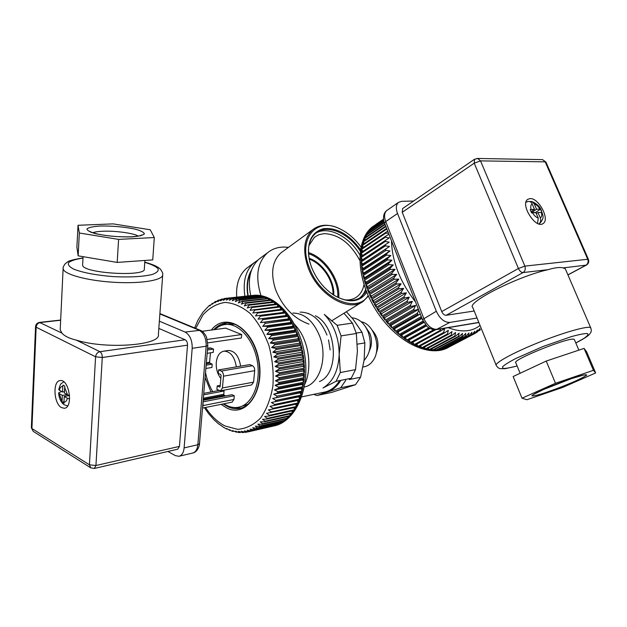 <?xml version="1.0" encoding="UTF-8"?>
<svg xmlns="http://www.w3.org/2000/svg" width="627" height="627" viewBox="0 0 627 627"><rect width="100%" height="100%" fill="white"/><g stroke="black" fill="none" stroke-linecap="round" stroke-linejoin="round"><path stroke-width="0.94" d="M301.72 396.86L323.751 392.267C330.163 391.091 335.484 387.196 339.693 380.581M304.824 384.171C312.364 368.088 308.986 342.185 297.464 327.725L294.815 324.606M258.935 295.756L233.691 298.523L232.335 300.795L236.042 299.008L261.294 296.218L258.935 295.756L259.351 296.438M255.855 295.427L230.618 298.178L229.333 300.325L232.954 298.405L258.191 295.646L255.855 295.427L256.153 295.866M252.799 295.427L227.577 298.162L226.363 300.176L229.882 298.146L252.963 295.63M227.421 298.17L224.301 298.53L223.431 300.349L226.755 298.225L250.353 295.654M222.679 299.008L221.166 299.236L220.555 300.842L224.301 298.53M219.348 300.019L218.133 300.262L217.749 301.65L221.166 299.236M216.244 301.321L215.233 301.595L215.022 302.763L218.133 300.262M194.785 327.6L197.834 320.421L202.858 312.324L208.713 306.054L209.833 305.122L209.865 305.874L212.459 303.225L212.388 304.173L215.233 301.595M223.878 427.504L218.172 423.531L213.713 419.487L208.525 413.522L204.473 407.691M226.856 429.103L223.91 427.528M245.369 432.348L241.403 431.29L242.743 432.583L238.472 431.36L239.506 432.544L238.589 432.473L235.517 431.117L236.285 432.16L232.562 430.553L233.103 431.454L231.974 431.125L229.623 429.691L229.976 430.435L226.7 428.523L226.903 429.127M236.285 432.16L237.139 432.081M239.506 432.544L240.494 432.387M242.743 432.583L243.95 432.332M273.145 426.117L248.331 431.823L244.303 430.898L245.98 432.277L247.657 431.893M247.156 430.185L249.037 431.642L276.076 425.255L251.239 430.961L247.156 430.185M249.954 429.15L251.936 430.71L278.937 424.079L254.084 429.777L249.954 429.15M252.673 427.794L254.758 429.44L279.611 423.75L281.711 422.582L256.843 428.265L252.673 427.794M255.299 426.125L257.493 427.857L282.362 422.175L284.384 420.772L259.507 426.431L255.299 426.125M257.815 424.15L260.127 425.945L285.011 420.294L286.947 418.656L262.055 424.283L257.815 424.15M260.221 421.869L262.65 423.727L287.55 418.107L289.384 416.242L264.476 421.83L260.221 421.869M262.486 419.298L265.033 421.195L289.956 415.623L291.688 413.538L266.749 419.079L262.486 419.298M264.61 416.446L267.274 418.381L292.213 412.848L293.828 410.56L268.881 416.046L264.61 416.446M266.577 413.326L269.367 415.278L294.314 409.807L295.803 407.315L266.577 413.326M268.38 409.948L271.279 411.915L296.25 406.5L297.598 403.827L268.38 409.948M299.204 400.104L269.994 406.335L273.011 408.295L298.005 402.957L299.204 400.104L297.512 400.52L298.005 402.957M300.615 396.17L271.42 402.503L274.555 404.446L299.565 399.18L300.615 396.17L298.954 396.766L299.565 399.18M301.814 392.047L272.643 398.466L275.896 400.379L300.921 395.198L301.814 392.047L300.2 392.823L300.921 395.198M302.794 387.752L277.737 392.776L273.662 394.25L277.024 396.123L302.065 391.029L302.794 387.752L301.234 388.709L302.065 391.029M303.554 383.309L278.482 388.238L274.469 389.884L277.933 391.695L302.998 386.694L303.554 383.309L302.065 384.437L302.998 386.694M304.087 378.747L278.991 383.567L275.049 385.378L278.623 387.125L303.703 382.227L304.087 378.747L302.669 380.04L303.703 382.227M304.393 374.084L279.281 378.794L275.418 380.761L279.086 382.431L304.181 377.634L304.393 374.084L303.045 375.542L304.181 377.634M304.456 369.342L279.328 373.951L275.551 376.067L279.313 377.642L304.424 372.947L304.456 369.342L303.202 370.957L304.424 372.947M304.291 364.561L279.14 369.06L275.457 371.309L279.305 372.775L304.44 368.198L304.291 364.561L303.131 366.317L304.44 368.198M303.891 359.757L278.725 364.138L275.143 366.521L279.062 367.877L304.213 363.401L303.891 359.757L302.825 361.646L304.213 363.401M303.256 354.953L278.075 359.232L274.595 361.724L278.592 362.955L303.758 358.597L303.256 354.953L302.3 356.975L303.758 358.597M302.394 350.187L277.197 354.349L273.827 356.951L277.886 358.048L303.068 353.808L302.394 350.187L301.548 352.327L303.068 353.808M301.305 345.485L276.099 349.529L272.839 352.233L276.954 353.189L302.151 349.051L301.305 345.485L300.584 347.719L302.151 349.051M300.004 340.869L274.783 344.803L271.64 347.577L275.802 348.385L301.015 344.364L300.004 340.869L299.392 343.196L301.015 344.364M298.491 336.362L273.254 340.187L270.237 343.032L274.43 343.682L299.659 339.771L298.491 336.362L298.005 338.76L299.659 339.771M296.775 331.989L271.53 335.704L268.638 338.611L272.863 339.097L298.099 335.296L296.775 331.989L296.414 334.457L298.099 335.296M294.87 327.78L269.618 331.393L266.843 334.332L271.091 334.653L296.336 330.962L294.87 327.78L294.635 330.296L296.336 330.962M292.785 323.751L267.525 327.263L264.876 330.233L269.132 330.382L294.384 326.792L292.785 323.751L292.676 326.299L294.384 326.792M290.536 319.927L265.268 323.344L262.744 326.322L267 326.299L292.26 322.811L290.536 319.927L290.552 322.497L292.26 322.811M288.138 316.322L262.854 319.652L260.464 322.631L289.972 319.041L288.138 316.322L288.271 318.9L289.972 319.041M285.591 312.967L260.307 316.204L258.034 319.167L287.534 315.491L285.591 312.967L285.857 315.538L287.534 315.491M282.918 309.863L257.634 313.022L255.479 315.961L284.964 312.191L282.918 309.863L283.302 312.403M280.144 307.034L254.852 310.122L252.814 313.014L282.26 309.158L280.144 307.034L280.606 309.362M277.267 304.495L251.983 307.512L250.055 310.349L279.462 306.399L277.267 304.495L277.792 306.603M274.312 302.253L249.029 305.208L247.21 307.982L251.278 306.932L276.562 303.93L274.312 302.253L274.877 304.126M271.303 300.309L246.019 303.217L244.303 305.913L248.316 304.698L273.599 301.759L271.303 300.309L271.883 301.955M268.238 298.687L242.962 301.548L241.348 304.15L245.29 302.786L270.566 299.894L268.238 298.687L268.811 300.098M265.15 297.386L239.882 300.208L238.385 303.006L242.288 301.226L267.564 298.374L265.15 297.386L265.715 298.585M262.039 296.406L236.787 299.197L235.352 301.595L239.138 299.933L264.398 297.12L262.039 296.406L262.533 297.331M276.883 424.55L276.766 425.004M279.752 423.029L279.611 423.75M282.503 421.203L282.362 422.175M285.12 419.071L285.011 420.294M287.605 416.642L287.55 418.107M289.933 413.93L289.956 415.623M292.104 410.944L292.213 412.848M294.094 407.691L294.314 409.807M295.897 404.196L296.25 406.5M297.512 400.52L269.994 406.335M298.954 396.766L271.42 402.503M300.2 392.823L272.643 398.466M301.234 388.709L273.662 394.25M302.065 384.437L274.469 389.884M302.669 380.04L275.049 385.378M303.045 375.542L275.418 380.761M303.202 370.957L275.551 376.067M303.131 366.317L275.457 371.309M302.825 361.646L275.143 366.521M302.3 356.975L274.595 361.724M301.548 352.327L273.827 356.951M300.584 347.719L272.839 352.233M299.392 343.196L271.64 347.577M298.005 338.76L270.237 343.032M296.414 334.457L268.638 338.611M294.635 330.296L266.843 334.332M292.676 326.299L264.876 330.233M290.552 322.497L262.744 326.322M288.271 318.9L260.464 322.631M285.857 315.538L258.034 319.167M273.568 426.007C294.909 422.23 309.981 390.394 304.879 355.901C300.019 321.377 276.421 294.047 254.727 295.246L253.277 295.403M240.603 366.152C238.942 356.16 234.89 350.932 228.447 350.462L227.719 350.579M218.604 369.899L249.805 364.585L252.422 365.706L221.213 371.066C222.781 372.015 223.541 373.723 223.486 376.184L222.436 387.964L220.485 390.817L216.879 389.43L217.193 385.934L219.724 387.055L220.116 386.475L221.096 375.51L220.641 374.484L218.29 373.426L218.604 369.899L221.213 371.066M220.641 390.793L251.599 384.947L253.567 382.149L254.687 370.675C254.75 368.284 253.998 366.623 252.422 365.706M202.137 331.299L225.689 328.125L241.701 334.544L241.379 338L207.858 342.867M205.523 372.603C206.957 379.641 209.363 385.989 212.741 391.656M223.847 403.804C228.526 406.876 233.252 408.052 238.033 407.331C251.498 405.363 260.84 384.978 257.579 362.97C254.491 340.947 239.686 323.328 226.096 324.433C221.903 324.739 218.118 326.463 214.763 329.598M203.172 400.292L232.021 394.697L234.286 395.755L233.942 399.462L203.023 405.598L202.576 407.236M202.505 408.083L232.115 402.142L233.942 399.462M222.797 390.386L224.058 390.982L223.761 394.289L224.192 395.253L225.634 395.935M210.429 352.805L209.622 362.249L210.037 363.198L212.208 364.162L211.926 367.461L205.875 368.472M207.161 353.315L213.227 352.374L213.517 349.051L210.123 347.907M212.208 364.162L206.158 365.157M241.701 334.544L207.325 339.442M203.054 401.648L203.023 405.598M234.286 395.755L203.344 401.797M239.365 407.056L248.088 404.243M234.796 324.269L227.805 324.214M236.348 366.873C234.686 356.849 230.634 351.598 224.192 351.12C219.74 351.943 217.107 355.697 216.284 362.39C215.915 368.637 217.428 373.998 220.829 378.473M213.517 349.051L207.443 349.968M220.218 385.378L217.193 385.934M224.058 390.982L203.634 394.845M219.082 390.464L203.759 393.348M78.014 225.281L79.323 233.009L118.597 239.396L154.297 237.539L150.245 229.772L113.181 223.886L78.014 225.281L76.894 247.289L78.148 255.84L79.323 233.009M78.148 255.84L117.194 262.415L152.737 259.907L154.297 237.539M60.247 328.814L60.192 329.873L61.955 333.125C64.479 336.088 69.221 338.408 76.18 340.077C106.128 349.6 161.147 345.258 158.388 334.512L162.683 275.182M82.646 264.586L82.623 265.064C81.972 273.333 146.898 277.173 144.328 268.842L144.892 260.464M61.532 407.613C53.593 403.663 52.527 380.573 60.317 380.565C69.338 379.045 73.469 407.95 64.283 408.271L61.532 407.613M94.411 468.432L177.7 449.198L179.44 446.393L187.52 345.171C187.559 342.522 186.775 340.72 185.161 339.763L158.835 328.407M167.918 451.456L175.317 455.61L178.922 456.291C181.854 455.492 183.586 452.694 184.119 447.905L192.191 348.306C192.309 340.328 189.942 334.904 185.075 332.044L159.36 321.173M117.194 262.415L118.597 239.396M64.236 396.476L63.962 402.025C65.631 402.158 66.76 400.896 67.363 398.247L64.236 396.476L69.589 395.48L67.536 394.822L64.683 387.486L64.409 393.058L67.536 394.822M62.065 400.935L62.332 395.394L59.244 393.646L62.175 402.158L63.978 401.805M62.332 395.394L67.222 394.642M62.175 402.158L64.064 403.247L63.962 402.025M59.244 393.646L58.577 392.925L61.626 391.499M69.613 398.937L67.363 398.247M64.479 391.695L62.504 391.985L62.771 386.42C61.117 386.334 59.996 387.611 59.408 390.253L62.504 391.985M64.683 387.486L64.91 386.193L63.006 385.135L62.771 386.42M63.813 381.819C59.847 384.641 60.952 382.987 58.734 389.453L59.408 390.253M313.633 394.375L316.98 395.496L331.73 392.392L355.493 384.696L360.588 377.25L364.154 359.874L364.859 342.891L361.959 332.192L353.213 319.386L346.394 311.744M320.35 392.972L327.223 391.985C332.702 390.159 337.24 386.279 340.845 380.346M355.493 384.696L340.72 387.768L316.98 395.496M340.72 387.768L345.798 380.228M360.588 377.25L349.247 379.539M376.161 353.393C379.492 344.889 378.183 337.185 372.226 330.257M361.959 332.192L356.23 333.094M364.859 342.891L357.327 344.152M363.017 366.999L363.77 366.85C367.453 366.254 370.533 364.185 373.018 360.65C381.961 348.816 374.374 324.049 361.238 321.776M309.025 258.246C322.591 262.548 334.896 280.912 333.729 295.074M309.189 259.131C322.168 263.544 333.815 280.935 332.976 294.588M368.135 295.552C356.826 314.762 319.598 297.77 309.072 266.922C297.754 238.268 316.58 216.966 339.575 228.698C347.671 232.523 354.788 238.605 360.925 246.928M368.37 296.077L363.166 301.375C348.424 312.904 317.364 294.416 308.014 267.306C302.426 250.439 303.977 237.907 312.677 229.717C319.801 224.231 328.611 223.8 339.097 228.416L343.604 230.807M308.923 245.58L314.433 237.272L318.908 234.702L324.143 233.62C338.58 234.279 350.43 243.151 359.702 260.236M363.973 284.642C362.931 290.152 360.462 294.298 356.575 297.073C353.432 299.228 349.694 300.184 345.367 299.933M366.764 292.339C359.506 302.52 348.565 303.492 333.94 295.262C323.697 288.467 316.165 278.952 311.345 266.726L309.487 260.636C306.36 242.861 311.063 232.209 323.595 228.667C336.911 227.468 349.192 234.412 360.439 249.515M310.146 263.136L309.605 261.044C306.956 248.527 308.97 239.279 315.647 233.307C326.722 223.596 348.549 232.758 360.204 251.074M366.293 291.163L360.799 297.394C353.315 302.143 344.239 301.328 333.564 294.964L329.645 292.19M249.037 266.491L246.576 268.317C239.161 274.838 235.87 284.439 236.716 297.135M257.948 260.087L254.084 262.752C245.721 270.245 242.673 281.405 244.93 296.25M251.639 269.814C247.406 276.86 246.152 285.559 247.892 295.928M315.569 233.362C327.694 225.375 349.208 236.246 359.827 254.875M365.635 289.447C364.248 293.24 362.085 296.226 359.146 298.389M250.941 271.82C247.54 278.545 246.63 286.57 248.198 295.889M261.624 257.164L259.163 258.982C250.181 267.149 247.367 279.36 250.722 295.607M260.981 295.693C255.126 276.703 257.297 262.407 267.502 252.806C272.322 248.817 278.122 246.913 284.885 247.077L288.467 247.375M308.986 324.112C293.851 318.626 282.73 307.167 275.621 289.729C270.378 273.364 272.142 261.083 280.92 252.885L282.926 251.419M371.176 298.17L395.966 282.902L398.796 279.125L394.25 279.242L369.515 294.596L371.176 298.17L371.537 295.968L369.515 294.596M373.567 302.817L398.427 287.652L401.108 283.78L396.538 284.047L371.733 299.298L373.567 302.817L373.77 300.513L371.733 299.298M376.176 307.363L401.108 292.315L403.639 288.365L399.054 288.781L374.17 303.915L376.176 307.363L376.224 304.973L374.17 303.915M378.982 311.791L403.984 296.853L406.374 292.84L401.782 293.412L376.827 308.437L378.982 311.791L378.88 309.33L376.827 308.437M381.976 316.071L407.048 301.25L409.29 297.182L404.705 297.919L379.688 312.834L381.976 316.071L381.725 313.555L379.688 312.834M385.143 320.185L410.285 305.474L412.378 301.375L407.816 302.277L382.721 317.074L385.143 320.185L384.743 317.623L382.721 317.074M388.458 324.104L413.663 309.503L415.615 305.38L411.085 306.462L385.926 321.149L388.458 324.104L387.909 321.518L385.926 321.149M418.397 309.268L414.494 310.443L389.281 325.021L391.906 327.819L391.217 325.209L389.281 325.021M391.906 327.819L417.174 313.32L418.765 310.773M435.64 329.731L411.359 343.032L414.259 344.568L439.801 330.656L440.953 328.869M418.068 346.316L443.634 332.482L444.645 328.697L415.176 345.015L418.068 346.316L416.673 344.199M421.838 347.734L447.427 333.979L448.352 330.288L444.551 332.874L418.977 346.684L421.838 347.734L420.49 345.869M425.561 348.831L451.166 335.139L452.02 331.565L448.329 334.293L422.739 348.032L425.561 348.831L424.267 347.209M429.205 349.592L454.826 335.962L455.61 332.506L452.051 335.367L426.438 349.043L429.205 349.592L427.998 348.212M432.763 350.023L458.384 336.448L459.121 333.117L455.688 336.111L430.067 349.725L432.763 350.023L431.666 348.878M436.212 350.117L461.833 336.589L462.53 333.399L459.223 336.511L433.602 350.07L436.212 350.117L435.248 349.2M439.543 349.882L465.156 336.393L465.814 333.352L462.648 336.574L437.027 350.093L439.543 349.882L438.728 349.192M442.725 349.325L468.33 335.868L468.957 332.976L465.932 336.299L440.319 349.78L442.725 349.325L442.098 348.839M445.75 348.447L471.339 335.022L471.959 332.279L469.067 335.696L443.469 349.145L445.75 348.447L445.335 348.157M448.611 347.256L474.177 333.846L474.788 331.275L472.037 334.763L448.438 347.146M475.462 333.086L476.982 332.286L477.445 329.959L474.835 333.525L448.548 347.295C429.652 358.417 395.943 342.162 375.918 310.13C355.681 278.231 355.031 239.929 372.61 226.715L383.575 219.426M478.62 330.938L479.71 330.319L479.906 328.344L476.982 332.286M363.331 247.383L362.414 245.502L361.85 248.386L387.705 231.144M388.528 233.244L385.754 233.142L361.701 249.319L361.34 252.352L388.395 234.474M389.21 237.931L385.362 237.21L361.254 253.332L361.097 256.506L389.21 237.931M361.136 260.816L389.21 242.14L385.252 241.466L361.081 257.525L361.136 260.816L362.563 259.758L361.081 257.525M361.45 265.26L389.485 246.489L385.417 245.878L361.183 261.874L361.45 265.26L362.767 264.038L361.183 261.874M362.038 269.822L386.389 253.966L390.025 250.972L385.864 250.432L361.567 266.35L362.038 269.822L363.229 268.434L361.567 266.35M362.9 274.477L387.321 258.7L390.84 255.55L386.593 255.095L362.218 270.935L362.9 274.477L363.973 272.925L362.218 270.935M364.036 279.187L388.536 263.512L391.914 260.213L387.588 259.852L363.151 275.606L364.036 279.187L364.977 277.495L363.151 275.606M365.439 283.945L390.01 268.356L393.262 264.931L388.865 264.672L364.35 280.332L365.439 283.945L366.239 282.103L364.35 280.332M367.101 288.71L391.75 273.223L395.041 269.351L390.37 269.43L365.784 284.987L367.101 288.71L367.845 286.492L365.784 284.987M369.021 293.46L393.732 278.082L396.711 274.407L392.204 274.399L367.54 289.854L369.021 293.46L369.53 291.367L367.54 289.854M373.77 300.513L401.108 283.78M376.224 304.973L403.639 288.365M378.88 309.33L406.374 292.84M381.725 313.555L409.29 297.182M384.743 317.623L412.378 301.375M387.909 321.518L415.615 305.38M391.217 325.209L418.483 309.487M392.761 328.673L395.472 331.291L394.642 328.681L392.761 328.673L418.037 314.205L417.174 313.32M394.642 328.681L420.27 314.041M395.472 331.291L420.795 316.901L421.681 317.724L396.342 332.091L399.133 334.512L398.161 331.918L396.342 332.091M398.161 331.918L421.995 318.422M399.133 334.512L423.092 321.024M400.018 335.249L402.855 337.467L401.758 334.896L400.018 335.249L423.609 321.996M401.758 334.896L423.891 322.474M402.855 337.467L425.561 324.794M403.757 338.133L406.633 340.132L405.418 337.6L403.757 338.133L426.282 325.593M405.418 337.6L426.54 325.852M406.633 340.132L428.915 327.811M407.55 340.727L410.442 342.507L409.11 340.03L407.55 340.727L429.887 328.399M409.11 340.03L430.044 328.477M410.442 342.507L433.79 329.692M414.259 344.568L412.856 342.209M375.934 224.372L383.544 219.137M374.241 225.845L383.544 219.168M371.96 228.157L371.874 227.617L383.599 219.552M371.874 227.617L370.22 229.349L383.685 220.101M369.899 230.736L369.726 229.929L383.724 220.32M369.726 229.929L368.237 231.872L383.904 221.127M368.08 233.581L367.798 232.523L383.983 221.425M367.798 232.523L366.474 234.678L384.312 222.475M366.505 236.685L366.09 235.391L384.445 222.836M366.09 235.391L364.945 237.743L384.939 224.105M365.18 240.023L364.616 238.519L385.119 224.544M364.616 238.519L363.66 241.066L385.715 226.073M364.122 243.597L363.386 241.897L385.918 226.598M363.386 241.897L362.625 244.616L386.608 228.385L386.412 229.278L362.414 245.502M362.814 251.364L361.701 249.319M362.571 255.526L361.254 253.332M362.563 259.758L389.21 242.14M362.767 264.038L389.485 246.489M363.229 268.434L390.025 250.972M363.973 272.925L390.84 255.55M364.977 277.495L391.914 260.213M366.239 282.103L393.262 264.931M367.845 286.492L395.041 269.351M369.53 291.367L396.711 274.407M371.537 295.968L398.796 279.125M595.65 372.955L593.432 370.322L555.491 383.285L522.001 398.2L526.899 399.728L562.67 387.439L595.65 372.955L586.645 351.865L584.074 348.4L593.432 370.322M584.074 348.4L546.219 361.058L513.152 376.537L522.001 398.2M565.773 269.869L565.319 268.811L563.124 267.901C559.958 267.031 554.958 267.611 548.131 269.649C517.032 276.562 465.681 302.896 472.797 307.559L496.114 365.071M574.489 339.873L574.324 339.473C571.769 335.774 510.276 360.462 515.849 362.861L520.12 373.277M530.066 198.61C538.742 197.717 550.216 219.669 543.068 223.565C535.662 229.357 519.728 204.057 527.801 199.323L530.066 198.61M402.722 208.47L402.228 212.302L441.729 311.572C442.905 314.056 444.394 315.295 446.205 315.287L474.192 311.008M413.616 201.001L401.515 201.338L398.466 202.403C396.005 204.708 395.7 208.407 397.534 213.501L436.321 311.266C439.872 318.782 444.363 322.505 449.802 322.427L477.045 318.038M546.219 361.058L555.491 383.285M535.92 212.647L532.503 212.804C534.22 215.61 536.124 217.357 538.232 218.047L535.92 212.647M541.36 212.396L537.997 212.553L540.309 217.937C541.728 217.06 542.081 215.218 541.36 212.396L541.963 212.443L540.56 209.175L535.246 212.678M529.635 201.533L531.868 201.51L534.275 203.885L536.579 209.246L531.477 212.647M534.494 209.34L532.19 203.955C530.74 204.794 530.371 206.636 531.085 209.481L534.494 209.34L531.061 211.597M531.085 209.481L530.16 209.614L531.578 212.921L532.503 212.804M532.19 203.955C531.281 202.09 529.925 201.251 528.114 201.447L527.456 201.643M537.582 223.431L538.232 218.047M540.56 209.175L539.949 209.105C538.264 206.338 536.367 204.598 534.275 203.885M536.579 209.246L539.949 209.105M537.997 212.553L536.281 213.493M540.309 217.937C541.156 220.328 540.717 222.334 539.001 223.957M308.249 313.437L308.711 313.5M315.412 315.789C337.107 325.899 339.905 373.676 319.433 381.561M355.525 369.616L351.222 378.269L336.048 381.31L323.007 387.964C332.984 381.882 338.368 370.737 339.176 354.545C339.035 338.102 334.073 324.723 324.284 314.401L337.13 325.327L341.072 335.892L339.176 354.545L340.336 372.548L355.525 369.616L357.414 351.347L356.34 333.486L341.072 335.892M336.048 381.31L340.336 372.548M304.322 387.016C319.645 384.288 328.07 357.586 319.684 336.19C313.288 320.828 304.33 313.124 292.801 313.069M356.34 333.486L352.421 323.085L337.13 325.327M369.436 350.665C371.952 345.493 372.14 339.834 370.008 333.689L365.455 326.667M300.114 312.121C311.65 312.168 320.609 319.809 326.988 335.061M352.421 323.085L344.207 313.508M364.083 360.415C370.518 353.119 371.905 343.706 368.237 332.161C364.483 323.266 359.044 318.477 351.919 317.811M328.517 339.928L330.163 349.921M233.691 298.523L232.954 298.405M230.618 298.178L229.882 298.146M227.577 298.162L226.856 298.209M205.515 407.479C211.142 416.014 217.64 422.175 225.007 425.976L237.617 429.33C246.082 428.688 253.739 424.926 260.581 418.052C266.585 409.494 270.692 398.835 272.902 386.083C273.803 372.634 272.494 359.177 268.975 345.704C264.273 332.921 258.065 322.231 250.353 313.641C242.132 306.752 233.691 303.013 225.054 302.418C216.691 303.711 209.34 307.865 202.991 314.895L195.695 328.399M248.331 431.823L249.037 431.642M251.239 430.961L251.936 430.71M254.084 429.777L254.758 429.44M256.843 428.265L257.493 427.857M259.507 426.431L260.127 425.945M262.055 424.283L262.65 423.727M264.476 421.83L265.033 421.195M266.749 419.079L267.274 418.381M268.881 416.046L269.367 415.278M270.833 412.746L271.279 411.915M272.612 409.188L273.011 408.295M274.203 405.387L274.555 404.446M275.59 401.374L275.896 400.379M276.773 397.165L277.024 396.123M277.737 392.776L277.933 391.695M278.482 388.238L278.623 387.125M278.991 383.567L279.086 382.431M279.281 378.794L279.313 377.642M279.328 373.951L279.305 372.775M279.14 369.06L279.062 367.877M278.725 364.138L278.592 362.955M278.075 359.232L277.886 358.048M277.197 354.349L276.954 353.189M276.099 349.529L275.802 348.385M274.783 344.803L274.43 343.682M273.254 340.187L272.863 339.097M271.53 335.704L271.091 334.653M269.618 331.393L269.132 330.382M267.525 327.263L267 326.299M265.268 323.344L264.704 322.435M262.854 319.652L262.258 318.798M260.307 316.204L259.68 315.412M257.634 313.022L256.976 312.301M254.852 310.122L254.17 309.472M251.983 307.512L251.278 306.932M249.029 305.208L248.316 304.698M246.019 303.217L245.29 302.786M242.962 301.548L242.288 301.226M239.882 300.208L239.138 299.933M236.787 299.197L236.042 299.008M223.228 403.929L227.656 406.633C231.528 408.483 235.384 409.102 239.232 408.49L240.596 408.208L239.232 408.49C252.532 406.711 262.415 385.777 258.99 362.798C255.792 339.795 240.298 321.753 226.919 322.944C221.927 323.313 217.538 325.578 213.752 329.731M210.852 388.238L212.694 391.663M221.112 404.352L226.653 407.911C246.239 418.256 265.292 391.013 258.653 359.091C252.54 327.075 225.195 311.643 211.377 330.053M205.107 377.493L210.993 391.985M232.586 407.338L240.956 408.114L233.103 407.417M226.817 322.952L219.168 326.416M210.037 363.198L206.267 363.817M209.622 362.249L206.354 362.782M211.095 348.016L207.568 348.541M219.936 386.945L219.528 387.016M253.567 382.149L222.436 387.964M254.687 370.675L223.486 376.184M224.192 395.253L203.258 399.297M223.761 394.289L203.344 398.216M63.17 267.768L63.115 268.685C63.515 274.273 87.349 280.794 114.365 282.315C141.381 283.913 163.271 280.151 162.722 274.689C163.075 273.607 162.307 271.797 160.426 269.257C159.125 267.894 156.421 265.409 144.782 262.164M82.991 258.058C75.977 259.131 71.196 260.636 68.633 262.572C67.645 264.688 69.385 266.898 73.837 269.21C83.109 272.753 96.182 275.214 113.056 276.601C129.891 277.44 142.964 276.726 152.283 274.469C156.844 272.792 158.772 270.856 158.075 268.669C155.849 266.444 151.413 264.328 144.766 262.329M61.955 333.125L39.477 322.403M185.161 339.763L99.92 351.692C97.436 352.311 95.994 354.012 95.586 356.794L36.147 327.208C36.491 324.614 37.871 323.046 40.285 322.521L60.654 320.248M179.44 446.393L95.947 465.508L102.279 357.508C102.279 354.678 101.496 352.742 99.92 351.692L76.18 340.077M179.204 456.229L192.607 453.047C195.553 452.247 197.301 449.473 197.842 444.731L199.488 443.602L207.827 345.446M35.559 326.534L36.147 327.208L31.922 428.507L89.434 464.819L95.586 356.794L102.279 357.508L187.52 345.171M184.119 447.905L197.842 444.731L206.165 346.237C206.307 338.345 203.94 333 199.065 330.178L159.877 313.931M192.191 348.306L206.165 346.237L207.835 345.406L206.502 336.958C204.582 333.274 202.505 331.056 200.279 330.296L200.53 330.398M185.075 332.044L200.279 330.296L159.909 313.571M90.743 467.828L94.309 468.455L95.947 465.508L89.434 464.819L90.743 467.828L33.247 431.376L31.358 427.653M92.788 232.719C94.732 231.959 97.914 231.465 102.342 231.261C114.812 230.611 133.622 233.134 138.238 236.089M132.046 236.873C119.232 237.163 107.052 236.097 95.5 233.675C89.771 232.014 86.934 230.399 86.996 228.816C88.932 227.421 93.305 226.496 100.124 226.026C112.468 225.83 124.146 226.864 135.166 229.129C140.895 230.697 143.959 232.272 144.382 233.863C142.932 235.313 138.826 236.308 132.046 236.873M67.967 395.778L68.006 395.041M308.429 252.595C325.194 257.509 340.539 280.418 338.721 297.754M308.484 253.7C324.582 258.708 339.199 280.528 337.718 297.292M395.966 282.902L396.538 284.047M398.427 287.652L399.054 288.781M401.108 292.315L401.782 293.412M403.984 296.853L404.705 297.919M407.048 301.25L407.816 302.277M410.285 305.474L411.085 306.462M413.663 309.503L414.494 310.443M439.801 330.656L440.718 331.127M443.634 332.482L444.551 332.874M447.427 333.979L448.329 334.293M451.166 335.139L452.051 335.367M454.826 335.962L455.688 336.111M458.384 336.448L459.223 336.511M461.833 336.589L462.648 336.574M465.156 336.393L465.932 336.299M468.33 335.868L469.067 335.696M471.339 335.022L472.037 334.763M474.177 333.846L474.835 333.525M391.475 240.737C392.087 261.584 400.097 281.978 415.513 301.924M448.125 327.67C461.158 332.631 471.802 331.887 480.039 325.429M385.887 232.194L385.754 233.142M385.433 236.214L385.362 237.21M385.252 240.431L385.252 241.466M385.354 244.804L385.417 245.878M385.73 249.327L385.864 250.432M386.389 253.966L386.593 255.095M387.321 258.7L387.588 259.852M388.536 263.512L388.865 264.672M390.01 268.356L390.37 269.43M391.75 273.223L392.204 274.399M393.732 278.082L394.25 279.242M590.979 328.415L590.673 327.725C588.181 325.499 563.602 332.412 538.037 342.742C512.447 353.032 493.723 363.495 496.325 365.588C497.611 367.532 498.99 368.558 500.456 368.66L505.229 368.684L517.142 366.011M575.805 342.969L584.05 338.329C587.656 335.806 588.737 334.207 587.303 333.533C584.301 333.493 579.003 334.52 571.401 336.613L542.974 346.527L515.762 358.511C508.983 362.069 504.563 364.843 502.509 366.842L503.011 368.441C505.683 368.566 510.386 367.743 517.126 365.964M563.124 267.901L586.37 265.103C588.565 263.661 589.239 261.741 588.392 259.335L587.726 259.264C588.588 261.851 587.977 263.842 585.916 265.245L567.913 274.838M524.862 266.114L587.726 259.264L545.2 161.852L480.525 160.88L524.862 266.114L518.411 268.481C519.705 271.13 521.249 272.494 523.043 272.565C525.16 271.06 525.763 268.912 524.862 266.114M446.205 315.287L523.043 272.565L548.131 269.649M387.267 210.186L386.734 210.554C384.257 212.867 383.92 216.542 385.715 221.582L384.555 223.126L422.426 319.527M402.228 212.302L474.231 163.185L518.411 268.481L441.729 311.572M397.534 213.501L385.715 221.582L423.774 318.359C427.261 325.789 431.729 329.457 437.168 329.347L478.816 322.403M436.321 311.266L422.449 319.582L426.76 326.071C427.896 327.725 434.009 330.641 436.126 329.669L449.802 322.427M541.587 159.603L542.512 159.619L545.984 162.221M474.537 159.234L474.231 163.185L480.525 160.88L477.758 158.474L476.857 158.451M588.439 259.437L545.921 162.072L542.512 159.619L477.758 158.474L474.365 159.352L402.55 208.595M543.123 389.641C555.193 384.445 566.847 380.048 578.07 376.459C583.698 374.868 586.582 374.405 586.723 375.071C585.077 376.404 581.064 378.512 574.7 381.404C563.085 386.365 551.925 390.574 541.219 394.022C535.607 395.653 532.488 396.233 531.876 395.755C533.044 394.595 536.79 392.557 543.123 389.641M531.712 212.443L535.889 212.647M526.249 202.184L528.114 201.447M539.149 224.004L539.4 223.855C545.6 216.958 542.253 215.014 541.438 210.664C540.153 206.808 536.963 203.751 531.868 201.51M227.538 298.17L226.755 298.225M245.196 432.379L245.98 432.277M226.715 322.968L219.63 326.181M226.096 324.433L230.038 323.916M224.192 351.12L228.447 350.462M207.584 348.283L210.296 347.875M60.192 329.873L63.115 268.685C62.825 267.698 63.515 266.052 65.2 263.755L67.614 261.906C68.539 260.824 73.672 259.484 82.999 257.893M64.283 408.271L64.73 408.193M199.488 443.65C199.794 443.289 198.681 451.644 192.889 452.984M33.247 431.376L31.35 427.779L35.551 326.636C35.833 324.222 37.205 322.803 39.681 322.38L60.662 320.044M90.821 232.272L89.99 231.41C90.907 231.7 88.274 231.567 97.804 234.075C107.86 236.199 119.13 237.1 131.623 236.787C137.65 236.355 140.95 235.744 141.537 234.945L140.135 235.94M83.062 256.662L82.623 265.064M58.577 392.925C59.024 397.346 60.239 400.677 62.222 402.918C62.888 404.25 64.706 405.222 67.677 405.849M339.575 228.698L339.097 228.416M356.575 297.073L355.36 297.833M309.605 261.044L309.487 260.636M359.506 298.193L360.799 297.394M246.576 268.317L254.084 262.752M259.163 258.982L267.502 252.806M288.349 247.461L284.885 247.077M331.542 320.922L361.755 302.245M280.92 252.885L312.677 229.717M479.71 330.319L480.392 329.739M565.319 268.811L590.673 327.725C591.488 330.037 591.441 331.761 590.524 332.882C589.098 334.418 590.328 335.382 575.829 343.008M384.523 223.032C383.896 222.123 381.718 214.442 386.734 210.554L398.466 202.403M478.871 322.544L436.47 329.614M586.308 265.135L567.944 274.916M583.878 374.954L571.471 378.614L543.366 389.555L533.773 394.375M578.862 350.14L574.324 339.473"/></g></svg>

